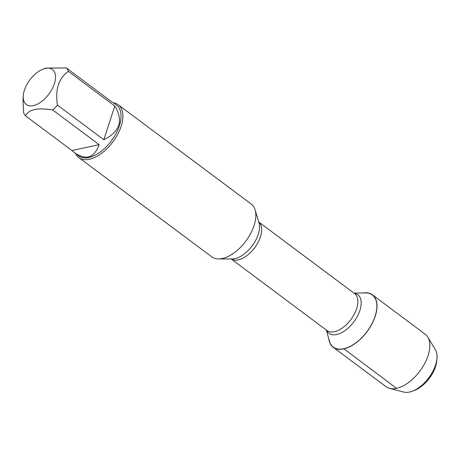 <?xml version="1.0" encoding="UTF-8"?>
<svg xmlns="http://www.w3.org/2000/svg" width="460" height="460" viewBox="0 0 460 460"><rect width="100%" height="100%" fill="white"/><g stroke="black" fill="none" stroke-linecap="round" stroke-linejoin="round"><path stroke-width="0.69" d="M78.827 157.584L211.749 256.835A32.953 17.9 -53.3 0 0 218.534 258.923A32.953 17.9 -53.3 0 0 245.812 241.138A32.953 17.9 -53.3 0 0 255.116 209.933A32.953 17.9 -53.3 0 0 251.183 204.021L118.26 104.771A32.953 17.9 126.7 0 1 117.766 134.194A32.953 17.9 126.7 0 1 89.424 159.246A32.953 17.9 126.7 0 1 78.827 157.584A32.953 17.9 126.7 0 1 75.601 153.525M353.953 293.112L365.24 292.893A32.539 17.675 126.7 0 1 374.348 318.4A32.539 17.675 126.7 0 1 343.804 348.743A32.539 17.675 126.7 0 1 329.366 340.94L326.364 330.056M113.459 102.827A32.953 17.9 126.7 0 1 118.26 104.771M45.425 68.39A21.844 11.868 -53.3 0 0 43.2 69.057A21.844 11.868 -53.3 0 0 23.264 95.755A21.844 11.868 -53.3 0 0 44.039 99.481A21.844 11.868 -53.3 0 0 55.528 77.763A21.844 11.868 -53.3 0 0 45.425 68.39M23.264 95.755L23 99.435L23.558 112.453A31.636 17.187 -53.3 0 0 25.559 115.891C28.595 109.44 37.645 107.473 52.716 109.998A31.636 17.187 -53.3 0 0 57.431 105.093C55.068 89.378 58.719 78.142 68.385 71.386A31.636 17.187 -53.3 0 0 66.378 67.942L45.833 68.074L43.2 69.057M71.95 150.529L74.876 152.984C86.313 160.557 94.386 157.774 99.107 144.635L71.95 150.529L25.559 115.891M99.107 144.635L52.716 109.998M103.822 139.731C119.945 131.738 123.596 120.503 114.776 106.024L103.822 139.731L57.431 105.093M114.776 106.024L68.385 71.386M66.378 67.942L112.188 102.149M112.734 102.287L116.587 105.162A31.636 17.187 126.7 0 1 111.429 140.794A31.636 17.187 126.7 0 1 78.729 155.865L74.876 152.984M362.946 292.939A32.74 17.785 126.7 0 1 372.393 294.797A32.74 17.785 126.7 0 1 371.904 324.024A32.74 17.785 126.7 0 1 343.747 348.91A32.74 17.785 126.7 0 1 333.218 347.26A32.74 17.785 126.7 0 1 328.756 338.727M372.393 294.797L425.212 334.23A32.74 17.785 126.7 0 1 427.834 337.157A32.74 17.785 126.7 0 1 419.871 371.105A32.74 17.785 126.7 0 1 389.591 388.378A32.74 17.785 126.7 0 1 386.032 386.693L333.218 347.26M427.834 337.157L435.396 349.732A27.054 14.691 126.7 0 1 437 358.15A27.054 14.691 126.7 0 1 412.315 391.207A27.054 14.691 126.7 0 1 403.794 392.058L389.591 388.378M412.315 391.207L414.391 390.425A24.604 13.363 -53.3 0 0 436.839 360.358L437 358.15M396.56 388.349L343.804 348.743M218.534 258.923L232.087 258.968A24.253 13.173 -53.3 0 0 234.893 258.652A24.253 13.173 -53.3 0 0 253.397 244.145A24.253 13.173 -53.3 0 0 259.009 222.91L255.116 209.933M258.75 222.042A23.052 12.524 126.7 0 1 257.893 242.696A23.052 12.524 126.7 0 1 238.245 259.883A23.052 12.524 126.7 0 1 231.179 258.963M231.161 258.963L327.025 330.544A23.052 12.524 -53.3 0 0 334.437 331.712A23.052 12.524 -53.3 0 0 354.263 314.186A23.052 12.524 -53.3 0 0 354.608 293.601L258.744 222.019M354.096 293.215A24.104 13.093 126.7 0 1 358.886 313.099A24.104 13.093 126.7 0 1 336.691 334.506A24.104 13.093 126.7 0 1 326.508 330.159"/></g></svg>

